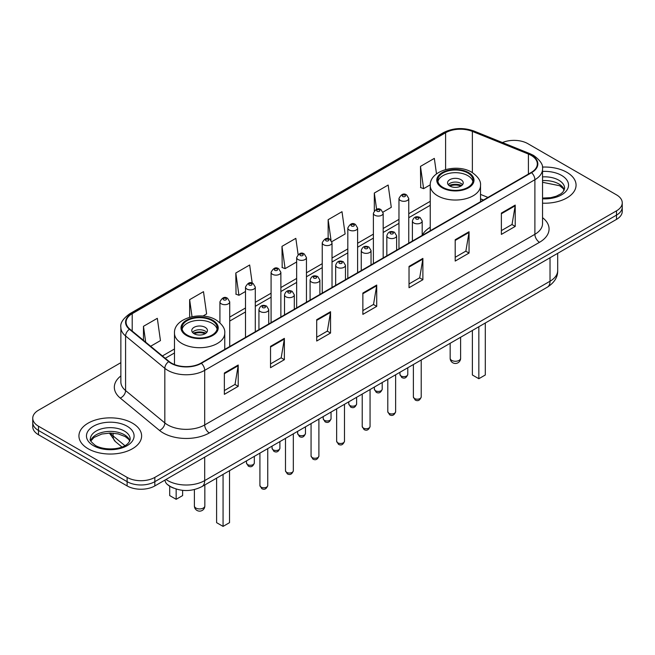 <?xml version="1.0" encoding="UTF-8"?>
<svg xmlns="http://www.w3.org/2000/svg" width="655" height="655" viewBox="0 0 655 655"><rect width="100%" height="100%" fill="white"/><g stroke="black" fill="none" stroke-linecap="round" stroke-linejoin="round"><path stroke-width="0.98" d="M430.245 227.236A34.609 19.977 0 0 0 422.197 235.317M483.357 200.078L480.524 198.932M173.632 488.131A19.585 11.307 180 0 1 168.114 485.077L167.221 484.332A13.059 8.736 129.5 0 1 164.945 480.082M120.864 362.665L38.489 410.226A19.585 11.307 0 0 0 32.75 418.217L32.75 426.749A19.585 11.307 0 0 0 38.489 434.748L127.127 485.928A19.585 11.307 0 0 0 154.834 485.928L616.511 219.376A19.585 11.307 0 0 0 622.25 211.377L622.25 207.111A19.585 11.307 0 0 1 616.511 215.11A19.585 11.307 0 0 0 622.25 207.111L622.25 202.845A19.585 11.307 0 0 0 616.511 194.854L527.873 143.674A19.585 11.307 0 0 0 502.442 142.553M32.75 418.217A19.585 11.307 0 0 0 38.489 426.217L127.127 477.397A19.585 11.307 0 0 0 154.834 477.397L154.834 481.662L616.511 215.11L154.834 481.662A19.585 11.307 0 0 1 127.127 481.662A19.585 11.307 0 0 0 154.834 481.662L154.834 485.928M38.489 426.217L38.489 430.482L127.127 481.662L38.489 430.482A19.585 11.307 0 0 1 32.75 422.483A19.585 11.307 0 0 0 38.489 430.482L38.489 434.748M566.886 172.331A31.342 18.094 0 0 0 542.389 167.082A31.342 18.094 0 0 1 566.886 172.331A31.342 18.094 0 0 1 576.064 185.128A31.342 18.094 0 0 0 566.886 172.331M132.441 423.155A31.342 18.094 0 0 0 98.283 419.233A31.342 18.094 0 0 0 78.936 435.943A31.342 18.094 0 0 0 88.114 448.74A31.342 18.094 0 0 0 122.272 452.662A31.342 18.094 0 0 0 141.619 435.943A31.342 18.094 0 0 0 132.441 423.155A31.342 18.094 0 0 0 98.283 419.233A31.342 18.094 0 0 0 78.936 435.943A31.342 18.094 0 0 0 88.114 448.74A31.342 18.094 0 0 0 122.272 452.662A31.342 18.094 0 0 0 141.619 435.943A31.342 18.094 0 0 0 132.441 423.155M531.197 155.399A20.895 12.06 180 0 1 537.313 163.93A20.895 12.06 180 0 1 531.197 172.461L201.003 363.099A20.895 12.06 180 0 1 169.113 361.486L129.87 329.129A20.895 12.06 180 0 1 126.087 322.211A20.895 12.06 180 0 1 132.204 313.68L445.596 132.744A20.895 12.06 180 0 1 472.361 131.393L528.405 154.048A20.895 12.06 180 0 1 531.197 155.399M531.565 155.186A21.418 12.363 0 0 0 528.708 153.802L472.656 131.147A21.418 12.363 0 0 0 445.228 132.531L131.835 313.467A21.418 12.363 0 0 0 129.436 329.301L168.679 361.658A21.418 12.363 0 0 0 201.372 363.312L531.565 172.674A21.418 12.363 0 0 0 531.565 155.186M224.362 373.014L224.362 394.343L238.207 386.344L238.207 365.015L224.362 373.014M224.362 390.552L235.03 384.395L238.158 365.727A5.224 3.013 -120 0 0 238.207 365.015M234.932 384.452L238.207 386.344M270.531 346.356L270.531 367.684L284.376 359.685L284.376 338.365L270.531 346.356M270.531 363.902L281.2 357.745L284.319 339.069A5.224 3.013 -120 0 0 284.376 338.365M281.101 357.794L284.376 359.685M316.701 319.706L316.701 341.026L330.546 333.035L330.546 311.706L316.701 319.706M316.701 337.243L327.361 331.086L330.488 312.419A5.224 3.013 -120 0 0 330.546 311.706M327.271 331.143L330.546 333.035M501.37 213.088L501.37 234.408L515.223 226.409L515.223 205.089L501.37 213.088M501.37 230.625L512.038 224.469L515.166 205.793A5.224 3.013 -120 0 0 515.223 205.089M511.94 224.518L515.223 226.409M455.2 239.738L455.2 261.067L469.054 253.067L469.054 231.747L455.2 239.738M455.2 257.284L465.869 251.119L468.996 232.451A5.224 3.013 -120 0 0 469.054 231.747M465.779 251.176L469.054 253.067M409.031 266.397L409.031 287.717L422.884 279.726L422.884 258.398L409.031 266.397M409.031 283.934L419.699 277.777L422.827 259.11A5.224 3.013 -120 0 0 422.884 258.398M419.609 277.835L422.884 279.726M362.862 293.047L362.862 314.375L376.715 306.376L376.715 285.056L362.862 293.047M362.862 310.593L373.53 304.428L376.658 285.76A5.224 3.013 -120 0 0 376.715 285.056M373.44 304.485L376.715 306.376M542.536 203.173A31.342 18.094 0 0 0 576.064 185.128A31.342 18.094 0 0 1 542.536 203.173M154.834 477.397L616.511 210.844A19.585 11.307 0 0 0 622.25 202.845M202.952 316.062L206.62 313.941L203.492 291.663L189.639 299.662L189.639 317.266M150.642 346.258L160.45 340.6L157.323 318.322L143.47 326.313L143.47 340.346M331.856 241.638L345.119 233.982L342 211.696L328.147 219.695L328.147 238.657M383.011 212.105L391.289 207.324L388.161 185.046L374.316 193.037L374.316 210.738M436.508 173.911L434.331 158.387L420.485 166.386L420.707 187.584M252.208 283.148L249.661 265.005L235.808 273.004L236.029 294.201M298.099 254.517L295.831 238.355L281.977 246.354L282.199 267.543M281.977 246.354L285.105 268.632L296.658 261.959M285.105 268.632L281.977 267.461M328.147 219.695L331.021 240.172M374.316 193.037L376.592 209.281M420.485 166.386L423.613 188.665L430.269 184.825M423.613 188.665L420.485 187.494M235.808 273.004L238.936 295.282L245.502 291.491M238.936 295.282L235.808 294.12M189.639 299.662L192.03 316.684M143.47 326.313L145.697 342.188M467.85 172.994A17.628 10.177 0 0 0 448.642 170.791A17.628 10.177 0 0 0 437.761 180.191A17.628 10.177 0 0 0 442.919 187.387A17.628 10.177 0 0 0 462.135 189.598A17.628 10.177 0 0 0 473.016 180.191A17.628 10.177 0 0 0 467.85 172.994M472.861 181.525A17.628 10.177 0 0 0 467.85 175.663A17.628 10.177 0 0 0 449.723 173.223A17.628 10.177 0 0 0 437.908 181.525M472.378 330.464L472.378 374.988L478.838 378.721L485.306 374.988L485.306 323.005M478.838 378.721L478.838 326.73M460.923 179.658A7.835 4.519 0 0 0 452.384 178.676A7.835 4.519 0 0 0 447.553 182.86A7.835 4.519 0 0 0 449.846 186.053A7.835 4.519 0 0 0 458.385 187.035A7.835 4.519 0 0 0 463.224 182.86A7.835 4.519 0 0 0 460.923 179.658M462.52 184.726A7.835 4.519 0 0 0 460.923 183.392A7.835 4.519 0 0 0 448.249 184.726M449.06 185.521A10.447 6.034 180 0 1 461.259 185.332L461.259 185.856M449.911 186.094A9.137 5.281 180 0 1 460.318 185.873L461.259 185.332M460.162 186.446L460.318 185.873M212.081 320.663A17.628 10.177 0 0 0 192.865 318.461A17.628 10.177 0 0 0 181.984 327.86A17.628 10.177 0 0 0 187.15 335.057A17.628 10.177 0 0 0 206.358 337.26A17.628 10.177 0 0 0 217.239 327.86A17.628 10.177 0 0 0 212.081 320.663M217.092 329.195A17.628 10.177 0 0 0 212.081 323.333A17.628 10.177 0 0 0 193.954 320.885A17.628 10.177 0 0 0 182.139 329.195M216.6 478.134L216.6 522.657L223.068 526.391L229.528 522.657L229.528 470.675M223.068 526.391L223.068 474.4M169.694 486.223L169.694 495.573L176.162 499.307L182.622 495.573L182.622 490.349M176.162 499.307L176.162 489.039M205.154 327.328A7.835 4.519 0 0 0 196.615 326.346A7.835 4.519 0 0 0 191.776 330.529A7.835 4.519 0 0 0 194.076 333.723A7.835 4.519 0 0 0 202.616 334.705A7.835 4.519 0 0 0 207.447 330.529A7.835 4.519 0 0 0 205.154 327.328M206.751 332.388A7.835 4.519 0 0 0 205.154 331.062A7.835 4.519 0 0 0 192.48 332.388M193.282 333.19A10.447 6.034 180 0 1 205.482 333.002L205.482 333.518M194.142 333.763A9.137 5.281 180 0 1 204.54 333.542L205.482 333.002M204.385 334.115L204.54 333.542M166.002 479.476A26.118 15.081 0 0 0 167.762 480.598A26.118 15.081 0 0 0 204.696 480.598L550.028 281.216A26.118 15.081 0 0 0 557.683 270.556C557.872 277.032 554.417 282.583 547.326 287.193L201.986 486.575A13.059 7.541 60 0 0 204.696 480.598L204.696 457.141M550.028 257.759L550.028 281.216A13.059 7.541 60 0 1 547.326 287.193M616.511 219.376L616.511 210.844M127.127 485.928L127.127 477.397M110.368 433.045A26.118 15.081 0 0 0 113.11 435.935L113.11 433.151M121.928 446.988L115.501 441.691A13.059 8.736 129.5 0 1 113.11 435.935L124.876 445.637M542.536 217.665A32.644 18.848 180 0 1 539.507 242.301L209.313 432.939A6.525 3.766 60 0 1 204.696 424.939L534.889 234.302A26.118 15.081 0 0 0 542.536 223.642L542.536 169.047A26.118 15.081 180 0 1 534.889 179.716A6.525 3.766 -120 0 0 531.565 172.674M209.313 432.939A32.644 18.848 180 0 1 163.144 432.939A32.644 18.848 180 0 1 159.484 430.417L120.242 398.06A32.644 18.848 180 0 1 120.864 375.937M167.762 424.939A26.118 15.081 0 0 0 204.696 424.939L204.696 370.345A26.118 15.081 180 0 1 164.831 368.331L125.588 335.974A26.118 15.081 180 0 1 120.864 327.328L120.864 381.914A26.118 15.081 0 0 0 125.588 390.568L164.831 422.925A26.118 15.081 0 0 0 167.762 424.939M542.536 169.047C543.404 164.97 540.408 160.418 533.538 155.399L530.1 153.737A6.525 3.054 112 0 0 528.708 153.802M530.1 153.737L474.056 131.074C463.241 127.25 452.973 127.807 443.255 132.744A6.525 3.766 60 0 1 445.228 132.531M131.835 313.467A6.525 3.766 -120 0 0 129.862 313.68C123.091 318.551 120.086 323.103 120.864 327.328M129.436 329.301A6.525 4.364 129.5 0 0 125.588 335.974L125.588 390.568A6.525 4.364 -50.5 0 1 120.242 398.06M474.056 131.074A6.525 3.054 112 0 0 472.656 131.147M168.679 361.658A6.525 4.364 129.5 0 0 164.831 368.331L164.831 422.925A6.525 4.364 -50.5 0 1 159.484 430.417M201.372 363.312A6.525 3.766 60 0 1 204.696 370.345L534.889 179.716L534.889 234.302A6.525 3.766 60 0 0 539.507 242.301M132.204 313.68L132.204 331.062M528.405 154.048L528.405 174.074M472.361 131.393L472.361 172.601M487.975 197.417L480.524 194.404M445.596 132.744L445.596 169.547M430.245 201.314L408.761 213.727M398.969 219.376L383.183 228.489M373.391 234.146L357.605 243.259M347.813 248.908L332.028 258.021M322.235 263.678L306.45 272.791M296.658 278.44L280.872 287.553M271.08 293.211L255.294 302.323M245.502 307.981L229.717 317.094M174.476 348.984L162.399 355.96M362.862 293.727L376.658 285.76M409.031 267.068L422.827 259.11M455.2 240.418L468.996 232.451M501.37 213.759L515.166 205.793M316.701 320.377L330.488 312.419M270.531 347.035L284.319 339.069M224.362 373.694L238.158 365.727M564.291 189.966A19.904 11.487 0 0 0 558.797 183.932A19.904 11.487 0 0 0 542.536 180.633M542.536 198.088L550.798 197.654L556.21 196.23L560.934 193.806L562.989 191.989L564.626 188.321A19.904 11.487 0 0 0 558.797 180.199A19.904 11.487 0 0 0 542.536 176.899M542.536 198.817A23.817 13.755 0 0 0 566.288 190.965A23.817 13.755 0 0 0 561.564 175.401A23.817 13.755 0 0 0 542.536 171.43M442.231 187.788A18.61 10.742 0 0 0 468.546 187.788A18.61 10.742 0 0 0 468.546 172.593A18.61 10.742 0 0 0 442.231 172.593A18.61 10.742 0 0 0 442.231 187.788M480.524 201.715L480.524 185.521A25.136 14.516 180 0 1 465.009 198.932A25.136 14.516 180 0 1 437.614 195.788A25.136 14.516 180 0 1 430.245 185.521L430.245 230.74M451.696 360.381A5.224 3.013 180 0 1 450.165 358.252A5.224 5.224 0 0 0 458.001 362.772A5.224 5.224 0 0 0 460.612 358.252A5.224 3.013 180 0 1 459.081 360.381A5.224 3.013 180 0 1 451.696 360.381M129.846 440.79A19.904 11.487 0 0 0 124.352 434.756A19.904 11.487 0 0 0 104.374 431.907A19.904 11.487 0 0 0 90.709 440.79M124.352 431.023A19.904 11.487 0 0 0 102.663 428.534A19.904 11.487 0 0 0 90.374 439.145C89.334 439.759 91.004 441.871 95.393 445.474C105.627 451.459 128.372 449.788 130.181 439.145A19.904 11.487 0 0 0 124.352 431.023M93.436 445.67A23.817 13.755 0 0 0 127.119 445.67A23.817 13.755 0 0 0 127.119 426.225A23.817 13.755 0 0 0 93.436 426.225A23.817 13.755 0 0 0 93.436 445.67M186.454 335.458A18.61 10.742 0 0 0 212.769 335.458A18.61 10.742 0 0 0 212.769 320.262A18.61 10.742 0 0 0 186.454 320.262A18.61 10.742 0 0 0 186.454 335.458M224.755 349.385L224.755 333.19A25.136 14.516 180 0 1 209.232 346.601A25.136 14.516 180 0 1 181.836 343.457A25.136 14.516 180 0 1 174.476 333.19L174.476 364.54M195.919 508.051A5.224 3.013 180 0 1 194.388 505.922A5.224 5.224 0 0 0 202.223 510.442A5.224 5.224 0 0 0 204.835 505.922A5.224 3.013 180 0 1 203.304 508.051A5.224 3.013 180 0 1 195.919 508.051M421.214 396.93C419.929 400.451 417.923 401.482 415.204 400.017L413.379 396.93A3.914 2.26 0 0 0 414.525 398.527A3.914 2.26 0 0 0 418.799 399.018A3.914 2.26 0 0 0 421.214 396.93L421.214 360.004M413.837 223.003A4.896 2.825 180 0 1 412.396 220.997C413.649 216.985 416.212 215.823 420.084 217.509L422.197 220.997A4.896 2.825 180 0 1 419.167 223.609A4.896 2.825 180 0 1 413.837 223.003M418.455 217.665A1.629 0.942 0 0 0 416.146 217.665A1.629 0.942 0 0 0 416.146 218.999A1.629 0.942 0 0 0 418.455 218.999A1.629 0.942 0 0 0 418.455 217.665M395.636 411.692C394.351 415.213 392.345 416.244 389.627 414.787L387.801 411.692A3.914 2.26 0 0 0 388.947 413.289A3.914 2.26 0 0 0 393.221 413.78A3.914 2.26 0 0 0 395.636 411.692L395.636 374.766M388.259 237.765A4.896 2.825 180 0 1 386.827 235.767C388.071 231.747 390.634 230.585 394.506 232.271L396.619 235.767A4.896 2.825 180 0 1 393.598 238.379A4.896 2.825 180 0 1 388.259 237.765M392.877 232.435A1.629 0.942 0 0 0 390.568 232.435A1.629 0.942 0 0 0 390.568 233.769A1.629 0.942 0 0 0 392.877 233.769A1.629 0.942 0 0 0 392.877 232.435M370.059 426.462C368.773 429.983 366.767 431.015 364.049 429.557L362.223 426.462A3.914 2.26 0 0 0 363.369 428.059A3.914 2.26 0 0 0 367.643 428.55A3.914 2.26 0 0 0 370.059 426.462L370.059 389.537M362.682 252.535A4.896 2.825 180 0 1 361.249 250.537C362.493 246.517 365.056 245.355 368.929 247.041L371.041 250.537A4.896 2.825 180 0 1 368.02 253.149A4.896 2.825 180 0 1 362.682 252.535M367.299 247.205A1.629 0.942 0 0 0 364.991 247.205A1.629 0.942 0 0 0 364.991 248.532A1.629 0.942 0 0 0 367.299 248.532A1.629 0.942 0 0 0 367.299 247.205M344.481 441.224C343.195 444.753 341.19 445.785 338.471 444.319L336.645 441.224A3.914 2.26 0 0 0 337.792 442.829A3.914 2.26 0 0 0 342.066 443.312A3.914 2.26 0 0 0 344.481 441.224L344.481 404.307M337.104 267.297A4.896 2.825 180 0 1 335.671 265.3C336.924 261.279 339.478 260.117 343.351 261.803L345.463 265.3A4.896 2.825 180 0 1 342.442 267.911A4.896 2.825 180 0 1 337.104 267.297M341.722 261.967A1.629 0.942 0 0 0 339.413 261.967A1.629 0.942 0 0 0 339.413 263.302A1.629 0.942 0 0 0 341.722 263.302A1.629 0.942 0 0 0 341.722 261.967M318.903 455.995C317.618 459.515 315.612 460.547 312.894 459.089L311.068 455.995A3.914 2.26 0 0 0 312.222 457.591A3.914 2.26 0 0 0 316.488 458.082A3.914 2.26 0 0 0 318.903 455.995L318.903 419.069M311.526 282.068A4.896 2.825 180 0 1 310.093 280.07C311.346 276.05 313.901 274.887 317.773 276.574L319.886 280.07A4.896 2.825 180 0 1 316.864 282.682A4.896 2.825 180 0 1 311.526 282.068M316.144 276.738A1.629 0.942 0 0 0 313.835 276.738A1.629 0.942 0 0 0 313.835 278.072A1.629 0.942 0 0 0 316.144 278.072A1.629 0.942 0 0 0 316.144 276.738M293.325 470.757C292.04 474.285 290.034 475.317 287.316 473.852L285.49 470.757A3.914 2.26 0 0 0 286.644 472.361A3.914 2.26 0 0 0 290.91 472.853A3.914 2.26 0 0 0 293.325 470.757L293.325 433.839M285.948 296.838A4.896 2.825 180 0 1 284.516 294.832C285.768 290.82 288.331 289.649 292.195 291.344L294.308 294.832A4.896 2.825 180 0 1 291.287 297.444A4.896 2.825 180 0 1 285.948 296.838M290.566 291.5A1.629 0.942 0 0 0 288.257 291.5A1.629 0.942 0 0 0 288.257 292.834A1.629 0.942 0 0 0 290.566 292.834A1.629 0.942 0 0 0 290.566 291.5M267.748 485.527C266.462 489.048 264.456 490.079 261.738 488.622L259.92 485.527A3.914 2.26 0 0 0 261.067 487.124A3.914 2.26 0 0 0 265.332 487.615A3.914 2.26 0 0 0 267.748 485.527L267.748 448.601M260.371 311.6A4.896 2.825 180 0 1 258.938 309.602C260.191 305.582 262.753 304.419 266.618 306.106L268.73 309.602A4.896 2.825 180 0 1 265.709 312.214A4.896 2.825 180 0 1 260.371 311.6M264.988 306.27A1.629 0.942 0 0 0 262.68 306.27A1.629 0.942 0 0 0 262.68 307.604A1.629 0.942 0 0 0 264.988 307.604A1.629 0.942 0 0 0 264.988 306.27M401.089 376.003A3.914 2.26 0 0 0 405.363 376.494A3.914 2.26 0 0 0 407.778 374.406C406.493 377.927 404.487 378.958 401.769 377.493L399.943 374.406A3.914 2.26 0 0 0 401.089 376.003M408.761 243.152L408.761 198.473A4.896 2.825 180 0 1 405.74 201.093A4.896 2.825 180 0 1 400.401 200.479A4.896 2.825 180 0 1 398.969 198.473L398.969 248.802M402.71 196.475A1.629 0.942 0 0 0 405.019 196.475A1.629 0.942 0 0 0 405.019 195.149A1.629 0.942 0 0 0 402.71 195.149A1.629 0.942 0 0 0 402.71 196.475M375.511 390.765A3.914 2.26 0 0 0 379.785 391.256A3.914 2.26 0 0 0 382.201 389.168C380.915 392.689 378.909 393.72 376.191 392.263L374.365 389.168A3.914 2.26 0 0 0 375.511 390.765M383.183 257.914L383.183 213.243A4.896 2.825 180 0 1 380.162 215.855A4.896 2.825 180 0 1 374.824 215.241A4.896 2.825 180 0 1 373.391 213.243L373.391 263.572M377.133 211.246A1.629 0.942 0 0 0 379.441 211.246A1.629 0.942 0 0 0 379.441 209.911A1.629 0.942 0 0 0 377.133 209.911A1.629 0.942 0 0 0 377.133 211.246M349.934 405.535A3.914 2.26 0 0 0 354.208 406.026A3.914 2.26 0 0 0 356.623 403.938C355.337 407.459 353.332 408.491 350.613 407.033L348.787 403.938A3.914 2.26 0 0 0 349.934 405.535M357.605 272.685L357.605 228.014A4.896 2.825 180 0 1 354.584 230.625A4.896 2.825 180 0 1 349.246 230.011A4.896 2.825 180 0 1 347.813 228.014L347.813 278.334M351.555 226.008A1.629 0.942 0 0 0 353.864 226.008A1.629 0.942 0 0 0 353.864 224.681A1.629 0.942 0 0 0 351.555 224.681A1.629 0.942 0 0 0 351.555 226.008M324.364 420.305A3.914 2.26 0 0 0 328.63 420.797A3.914 2.26 0 0 0 331.045 418.701C329.76 422.229 327.754 423.261 325.036 421.795L323.21 418.701A3.914 2.26 0 0 0 324.364 420.305M332.028 287.447L332.028 242.776A4.896 2.825 180 0 1 329.006 245.388A4.896 2.825 180 0 1 323.668 244.773A4.896 2.825 180 0 1 322.235 242.776L322.235 293.104M325.977 240.778A1.629 0.942 0 0 0 328.286 240.778A1.629 0.942 0 0 0 328.286 239.443A1.629 0.942 0 0 0 325.977 239.443A1.629 0.942 0 0 0 325.977 240.778M298.786 435.067A3.914 2.26 0 0 0 303.052 435.559A3.914 2.26 0 0 0 305.467 433.471C304.182 436.991 302.176 438.023 299.458 436.566L297.632 433.471A3.914 2.26 0 0 0 298.786 435.067M306.45 302.217L306.45 257.546A4.896 2.825 180 0 1 303.429 260.158A4.896 2.825 180 0 1 298.09 259.544A4.896 2.825 180 0 1 296.658 257.546L296.658 307.875M300.399 255.548A1.629 0.942 0 0 0 302.708 255.548A1.629 0.942 0 0 0 302.708 254.214A1.629 0.942 0 0 0 300.399 254.214A1.629 0.942 0 0 0 300.399 255.548M273.209 449.838A3.914 2.26 0 0 0 277.474 450.329A3.914 2.26 0 0 0 279.898 448.233C278.604 451.762 276.598 452.793 273.88 451.328L272.062 448.233A3.914 2.26 0 0 0 273.209 449.838M280.872 316.987L280.872 272.308A4.896 2.825 180 0 1 277.851 274.92A4.896 2.825 180 0 1 272.513 274.314A4.896 2.825 180 0 1 271.08 272.308L271.08 322.637M274.822 270.31A1.629 0.942 0 0 0 277.13 270.31A1.629 0.942 0 0 0 277.13 268.976A1.629 0.942 0 0 0 274.822 268.976A1.629 0.942 0 0 0 274.822 270.31M247.631 464.6A3.914 2.26 0 0 0 251.897 465.091A3.914 2.26 0 0 0 254.32 463.003C253.026 466.524 251.021 467.555 248.302 466.098L246.485 463.003A3.914 2.26 0 0 0 247.631 464.6M255.294 331.749L255.294 287.078A4.896 2.825 180 0 1 252.273 289.69A4.896 2.825 180 0 1 246.935 289.076A4.896 2.825 180 0 1 245.502 287.078L245.502 337.407M249.244 285.081A1.629 0.942 0 0 0 251.553 285.081A1.629 0.942 0 0 0 251.553 283.746A1.629 0.942 0 0 0 249.244 283.746A1.629 0.942 0 0 0 249.244 285.081M229.717 346.52L229.717 301.849A4.896 2.825 180 0 1 226.695 304.46A4.896 2.825 180 0 1 221.357 303.846A4.896 2.825 180 0 1 219.924 301.849L219.924 322.792M223.666 299.843A1.629 0.942 0 0 0 225.975 299.843A1.629 0.942 0 0 0 225.975 298.516A1.629 0.942 0 0 0 223.666 298.516A1.629 0.942 0 0 0 223.666 299.843M201.986 486.575C191.481 491.856 180.968 491.856 170.464 486.575L167.221 484.332M557.683 270.556L557.683 253.346M115.501 441.691L109.369 433.053M443.255 132.744L129.862 313.68M430.245 205.293L408.761 217.697M398.969 223.355L383.183 232.468M373.391 238.117L357.605 247.23M347.813 252.887L332.028 262M322.235 267.649L306.45 276.762M296.658 282.42L280.872 291.532M271.08 297.19L255.294 306.303M245.502 311.952L229.717 321.065M174.476 352.963L165.24 358.293M483.496 199.996L480.524 198.792M564.192 190.187L562.989 188.386L559.607 185.725L542.536 182.286M480.524 185.521C481.073 181.099 478.166 176.678 471.805 172.273C456.985 163.103 429.377 170.456 430.245 185.521M460.612 337.26L460.612 358.252M450.165 343.294L450.165 358.252M129.755 441.011L128.552 439.21L125.162 436.549L118.162 433.905L110.261 433.045L101.844 434.036L93.984 437.458L90.808 441.011M224.755 333.19C225.304 328.769 222.397 324.348 216.035 319.943C201.216 310.773 173.608 318.125 174.476 333.19M204.835 484.929L204.835 505.922M194.388 489.563L194.388 505.922M413.379 396.93L413.379 364.524M412.396 241.048L412.396 220.997M422.197 235.391L422.197 220.997M387.801 411.692L387.801 379.294M386.827 255.81L386.827 235.767M396.619 250.161L396.619 235.767M362.223 426.462L362.223 394.064M361.249 270.581L361.249 250.537M371.041 264.923L371.041 250.537M336.645 441.224L336.645 408.826M335.671 285.351L335.671 265.3M345.463 279.693L345.463 265.3M311.068 455.995L311.068 423.597M310.093 300.113L310.093 280.07M319.886 294.463L319.886 280.07M285.49 470.757L285.49 438.359M284.516 314.883L284.516 294.832M294.308 309.226L294.308 294.832M259.92 485.527L259.92 453.129M258.938 329.645L258.938 309.602M268.73 323.996L268.73 309.602M407.778 374.406L407.778 367.758M408.761 198.473L406.649 194.985C403.808 192.93 401.245 194.101 398.969 198.473M399.943 374.406L399.943 372.286M382.201 389.168L382.201 382.528M383.183 213.243L381.071 209.747C378.23 207.701 375.667 208.863 373.391 213.243M374.365 389.168L374.365 387.048M356.623 403.938L356.623 397.29M357.605 228.014L355.493 224.518C352.652 222.463 350.089 223.633 347.813 228.014M348.787 403.938L348.787 401.818M331.045 418.701L331.045 412.06M332.028 242.776L329.915 239.288C327.074 237.233 324.512 238.395 322.235 242.776M323.21 418.701L323.21 416.58M305.467 433.471L305.467 426.831M306.45 257.546L304.338 254.05C301.497 252.003 298.942 253.166 296.658 257.546M297.632 433.471L297.632 431.35M279.898 448.233L279.898 441.593M280.872 272.308L278.76 268.82C275.919 266.765 273.364 267.928 271.08 272.308M272.062 448.233L272.062 446.12M254.32 463.003L254.32 456.363M255.294 287.078L253.182 283.582C250.341 281.535 247.786 282.698 245.502 287.078M246.485 463.003L246.485 460.883M229.717 301.849L227.604 298.352C224.771 296.297 222.209 297.468 219.924 301.849"/></g></svg>
